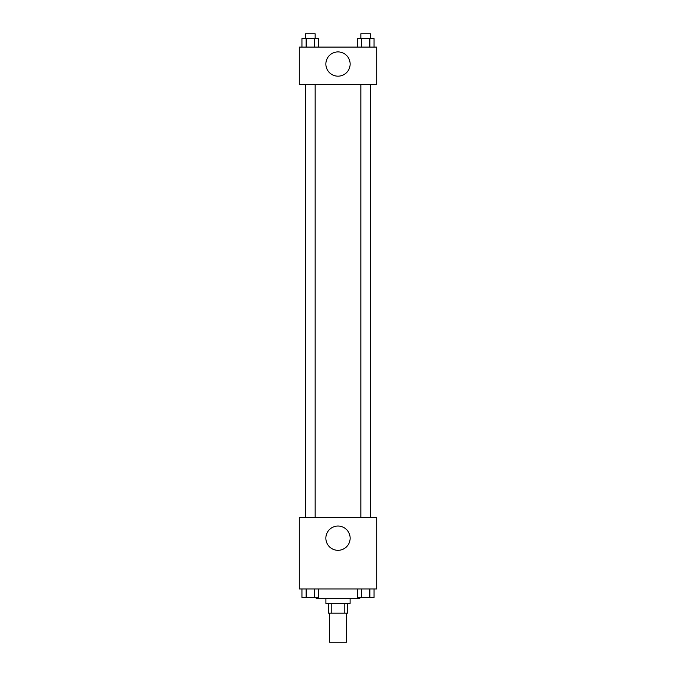 <?xml version="1.0" encoding="UTF-8"?>
<svg xmlns="http://www.w3.org/2000/svg" width="676" height="676" viewBox="0 0 676 676"><rect width="100%" height="100%" fill="white"/><g stroke="black" fill="none" stroke-linecap="round" stroke-linejoin="round"><path stroke-width="1.01" d="M329.533 613.174L329.533 642.2L346.467 642.2L346.467 613.174M344.202 603.491L344.202 613.174L328.325 613.174L328.325 603.491M344.202 613.174L347.675 613.174L347.675 603.491M350.092 598.657L350.092 603.491L325.908 603.491L325.908 598.657M331.798 603.491L331.798 613.174M316.224 597.449L316.224 598.657L359.776 598.657L359.776 597.449M376.709 588.982L299.291 588.982L299.291 517.613L376.709 517.613L376.709 588.982M338 550.315A12.134 12.134 0 0 1 327.488 532.113A12.134 12.134 0 0 1 348.512 532.113A12.134 12.134 0 0 1 338 550.315M370.71 84.601L370.71 517.613M360.84 517.613L360.84 84.601M315.16 84.601L315.16 517.613M376.709 84.601L299.291 84.601L299.291 47.109L376.709 47.109L376.709 84.601M350.134 64.043A12.134 12.134 0 0 1 331.933 74.546A12.134 12.134 0 0 1 331.933 53.531A12.134 12.134 0 0 1 350.134 64.043M374.056 47.109L374.056 38.642L357.291 38.642L357.291 47.109M369.865 38.642L369.865 47.109M361.483 38.642L361.483 47.109M360.84 38.642L360.84 33.8L370.516 33.8L370.516 38.642M318.709 47.109L318.709 38.642L301.944 38.642L301.944 47.109M314.517 38.642L314.517 47.109M306.135 38.642L306.135 47.109M305.484 38.642L305.484 33.8L315.16 33.8L315.16 38.642M374.056 588.982L374.056 597.449L357.291 597.449L357.291 588.982M369.865 588.982L369.865 597.449M361.483 588.982L361.483 597.449M370.516 597.449L360.84 597.449M318.709 588.982L318.709 597.449L301.944 597.449L301.944 588.982M314.517 588.982L314.517 597.449M306.135 588.982L306.135 597.449M315.16 597.449L305.484 597.449M305.29 84.601L305.29 517.613M370.516 517.613L370.516 84.601M305.484 84.601L305.484 517.613"/></g></svg>
